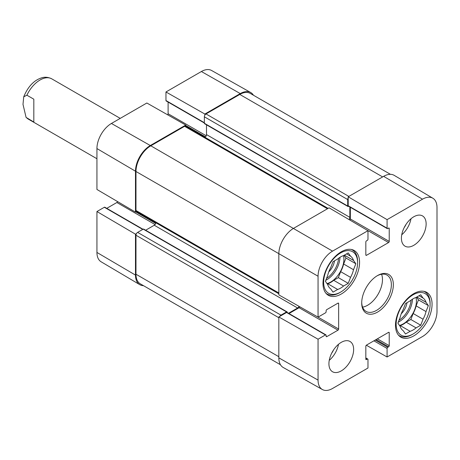 <?xml version="1.0" encoding="UTF-8"?>
<svg xmlns="http://www.w3.org/2000/svg" width="460" height="460" viewBox="0 0 460 460"><rect width="100%" height="100%" fill="white"/><g stroke="black" fill="none" stroke-linecap="round" stroke-linejoin="round"><path stroke-width="0.69" d="M365.832 357.92L367.776 359.041A0.931 0.54 120 0 1 367.971 359.473L367.971 368.023L332.546 388.476A20.493 11.833 -60 0 1 322.362 389.522A20.493 11.833 -60 0 1 318.055 380.109L318.055 339.204L278.829 316.946L278.829 357.851A20.97 12.109 120 0 0 283.239 367.494L322.362 389.522M432.82 198.208L394.174 175.346A20.97 12.109 120 0 0 383.623 176.347L348.197 196.799L387.084 219.638L422.51 199.191A20.493 11.833 -60 0 1 432.82 198.208A20.493 11.833 -60 0 1 437 207.552L437 311.437A20.493 11.833 -60 0 1 422.51 336.536L387.084 356.989L366.332 345.218M318.055 276.224A20.493 11.833 -60 0 1 332.546 251.131L367.971 230.678L329.084 207.834L293.658 228.286A20.97 12.109 120 0 0 278.829 253.972L278.829 294.877L318.055 317.13L318.055 276.224L135.976 171.494L135.976 210.496A2.329 1.345 120 0 0 136.459 211.565L278.829 293.762M387.084 219.638L387.084 228.194A0.931 0.54 120 0 0 387.28 228.62A0.931 0.54 120 0 0 387.745 228.574L388.568 228.097A0.931 0.54 -60 0 1 389.034 228.051A0.931 0.54 -60 0 1 389.229 228.476L389.229 241.414A0.931 0.54 -60 0 1 388.568 242.558L366.488 255.306A0.931 0.54 -60 0 1 366.022 255.352A0.931 0.54 -60 0 1 365.832 254.92L365.832 241.983A0.931 0.54 -60 0 1 366.488 240.844L367.31 240.367A0.931 0.54 120 0 0 367.971 239.229L367.971 230.678M387.28 228.62L348.392 206.166A0.931 0.54 -60 0 1 348.197 205.741L348.197 196.799M349.818 220.012A0.931 0.54 120 0 0 350.342 218.966L350.342 207.293M367.776 359.041A0.931 0.54 120 0 0 367.31 359.093L366.488 359.565A0.931 0.54 -60 0 1 366.022 359.611A0.931 0.54 -60 0 1 365.832 359.185L365.832 346.248A0.931 0.54 -60 0 1 366.488 345.103L388.568 332.361A0.931 0.54 -60 0 1 389.034 332.315A0.931 0.54 -60 0 1 389.229 332.741L389.229 345.678A0.931 0.54 -60 0 1 388.568 346.817L387.745 347.294A0.931 0.54 120 0 0 387.084 348.438L387.084 356.989M318.055 317.13L325.461 312.858A0.931 0.54 120 0 0 326.123 311.713L326.123 310.764A0.931 0.54 -60 0 1 326.778 309.62L337.985 303.151A0.931 0.54 -60 0 1 338.451 303.105A0.931 0.54 -60 0 1 338.641 303.537L338.641 329.026A0.931 0.54 -60 0 1 337.985 330.171L326.778 336.639A0.931 0.54 -60 0 1 326.312 336.685A0.931 0.54 -60 0 1 326.123 336.26L326.123 335.305A0.931 0.54 120 0 0 325.927 334.88A0.931 0.54 120 0 0 325.461 334.926L318.055 339.204M278.829 316.946L286.574 312.478A0.931 0.54 -60 0 1 287.04 312.432L325.927 334.88M288.989 313.553L299.098 307.723A0.931 0.54 120 0 0 299.742 306.74M362.595 307.136A20.97 12.109 120 0 0 382.473 279.559A20.97 12.109 120 0 0 381.587 274.246M401.419 238.182A17.474 10.091 -60 0 1 409.049 220.593A17.474 10.091 -60 0 1 422.516 215.912A17.474 10.091 -60 0 1 422.516 236.089A17.474 10.091 -60 0 1 405.041 246.18A17.474 10.091 -60 0 1 401.419 238.182M328.923 363.751A17.474 10.091 -60 0 1 336.547 346.161A17.474 10.091 -60 0 1 350.02 341.481A17.474 10.091 -60 0 1 350.02 361.663A17.474 10.091 -60 0 1 332.54 371.755A17.474 10.091 -60 0 1 328.923 363.751M322.989 283.464A25.863 14.933 -60 0 1 334.282 257.433A25.863 14.933 -60 0 1 354.211 250.505A25.863 14.933 -60 0 1 354.211 280.37A25.863 14.933 -60 0 1 328.348 295.303A25.863 14.933 -60 0 1 322.989 283.464M395.491 325.318A25.863 14.933 -60 0 1 406.778 299.287A25.863 14.933 -60 0 1 426.707 292.359A25.863 14.933 -60 0 1 426.707 322.224A25.863 14.933 -60 0 1 400.844 337.163A25.863 14.933 -60 0 1 395.491 325.318M393.346 284.7A22.367 12.915 120 0 0 377.528 275.569A22.367 12.915 120 0 0 361.709 302.962A22.367 12.915 120 0 0 377.528 312.098A22.367 12.915 120 0 0 393.346 284.7M377.027 275.868A20.97 12.109 -60 0 1 387.027 275.097A20.97 12.109 -60 0 1 391.368 284.7A20.97 12.109 -60 0 1 382.214 305.802A20.97 12.109 -60 0 1 366.056 311.42A20.97 12.109 -60 0 1 361.721 302.381M329.239 360.347A17.474 10.091 120 0 0 338.491 344.327M401.741 234.772A17.474 10.091 120 0 0 410.987 218.759M331.648 353.24A12.431 7.176 120 0 0 333.54 349.962M404.144 227.671A12.431 7.176 120 0 0 406.036 224.394M340.618 292.117A24 13.857 -60 0 1 323.65 282.319A24 13.857 -60 0 1 340.618 252.925A24 13.857 -60 0 1 357.592 262.723A24 13.857 -60 0 1 340.618 292.117L339.629 292.686A25.398 14.662 -60 0 1 326.933 293.946A25.398 14.662 -60 0 1 325.979 293.308M351.302 249.452A25.398 14.662 -60 0 1 352.331 249.952A25.398 14.662 -60 0 1 357.592 261.585L357.592 262.723M350.554 256.208A19.107 11.034 -60 0 1 353.516 260.429L355.839 263.735L353.516 269.721L343.631 264.011A19.107 11.034 -60 0 1 340.664 271.659L350.554 277.363L348.231 283.348L343.585 286.028A19.107 11.034 -60 0 1 337.651 289.455L333.011 292.135L330.688 288.834A19.107 11.034 -60 0 1 327.721 284.613L325.398 281.307L327.721 275.321A19.107 11.034 -60 0 1 330.688 267.68L333.011 261.694L337.651 259.014A19.107 11.034 -60 0 1 343.585 255.587L348.231 252.908L350.554 256.208L346.529 253.891M353.516 269.721A19.107 11.034 -60 0 1 350.554 277.363M343.631 264.011L345.954 258.025L344.051 255.317M327.301 284.015L327.767 283.745L337.651 289.455M343.585 286.028L333.701 280.324A19.107 11.034 -60 0 1 327.767 283.745M333.701 280.324L338.341 277.639L340.664 271.659M343.493 255.622A18.642 10.764 -60 0 1 343.913 259.204A18.642 10.764 -60 0 1 326.985 283.573M344.356 255.145L353.516 260.429M355.839 263.735L345.954 258.025M348.231 283.348L338.341 277.639M328.756 271.912A11.966 6.906 120 0 0 334.478 260.849M413.12 333.977A24 13.857 -60 0 1 396.146 324.179A24 13.857 -60 0 1 413.12 294.785A24 13.857 -60 0 1 430.088 304.583A24 13.857 -60 0 1 413.12 333.977L412.131 334.546A25.398 14.662 -60 0 1 399.429 335.806A25.398 14.662 -60 0 1 398.481 335.167M423.804 291.306A25.398 14.662 -60 0 1 424.827 291.812A25.398 14.662 -60 0 1 430.088 303.439L430.088 304.583M423.05 298.068A19.107 11.034 -60 0 1 426.017 302.289L428.341 305.589L426.017 311.575L416.133 305.871A19.107 11.034 -60 0 1 413.166 313.513L423.05 319.223L420.728 325.209L416.081 327.888A19.107 11.034 -60 0 1 410.153 331.315L405.507 333.994L403.184 330.688A19.107 11.034 -60 0 1 400.217 326.473L397.9 323.167L400.217 317.181A19.107 11.034 -60 0 1 403.184 309.54L405.507 303.554L410.153 300.869A19.107 11.034 -60 0 1 416.081 297.447L420.728 294.762L423.05 298.068L419.031 295.745M426.017 311.575A19.107 11.034 -60 0 1 423.05 319.223M416.133 305.871L418.45 299.885L416.553 297.177M399.797 325.875L400.269 325.605L410.153 331.315M416.081 327.888L406.197 322.178A19.107 11.034 -60 0 1 400.269 325.605M406.197 322.178L410.843 319.499L413.166 313.513M415.989 297.476A18.642 10.764 -60 0 1 416.415 301.064A18.642 10.764 -60 0 1 399.487 325.427M416.858 296.999L426.017 302.289M428.341 305.589L418.45 299.885M420.728 325.209L410.843 319.499M401.252 313.772A11.966 6.906 120 0 0 406.973 302.709M136.447 233.628L135.481 234.186L96.933 211.537L104.34 207.264A0.931 0.54 -60 0 1 104.805 207.218L143.002 229.27M143.503 285.671A20.97 12.109 -60 0 1 139.76 284.654A20.97 12.109 -60 0 1 135.481 275.091L135.481 234.186M204.355 123.01L166.158 100.959A0.931 0.54 -60 0 1 165.962 100.527L165.962 91.977L204.849 114.04L240.275 93.587A20.97 12.109 -60 0 1 250.694 92.506A20.97 12.109 -60 0 1 253.448 95.237M204.849 114.04L204.849 115.149M185.736 126.189L185.736 125.074L146.849 103.011L111.423 123.464A20.493 11.833 120 0 0 96.933 148.563L96.933 189.468L135.481 212.117L135.481 171.212A20.97 12.109 -60 0 1 150.311 145.527L185.736 125.074M135.481 212.117L136.447 211.56M106.754 208.345L116.863 202.509A0.931 0.54 120 0 0 117.507 201.555M167.601 114.781A0.931 0.54 120 0 0 168.107 113.752L168.107 102.08M250.694 92.506L211.571 70.478A20.493 11.833 120 0 0 201.388 71.524L165.962 91.977M96.933 211.537L96.933 252.448A20.493 11.833 120 0 0 101.12 261.792L139.76 284.654M390.436 174.328L250.269 93.403A20.97 12.109 120 0 0 239.781 94.438L206.005 113.942A2.329 1.345 120 0 0 204.355 116.794L204.355 123.263A0.931 0.54 120 0 0 204.55 123.694L347.898 206.454A0.931 0.54 -60 0 1 347.702 206.028L347.702 199.559A2.329 1.345 -60 0 1 348.197 197.915M279.795 316.388A2.329 1.345 -60 0 1 280.974 315.14L286.574 311.909A0.931 0.54 -60 0 1 287.04 311.857L143.692 229.097A0.931 0.54 120 0 0 143.227 229.143L137.626 232.38A2.329 1.345 120 0 0 135.976 235.232L135.976 274.235A20.97 12.109 120 0 0 140.317 283.837L280.485 364.763M155.882 222.778A2.329 1.345 -60 0 1 154.267 225.245L145.642 230.224M328.118 208.391L185.748 126.195A2.329 1.345 120 0 0 184.581 126.31L150.805 145.809A20.97 12.109 120 0 0 135.976 171.494M206.5 124.815L206.5 134.584A2.329 1.345 -60 0 1 205.028 137.327M287.04 311.857A0.931 0.54 -60 0 1 287.236 312.288L287.236 312.541M288.495 313.272L297.614 308.004A2.329 1.345 120 0 0 299.006 306.325M348.979 219.523A2.329 1.345 120 0 0 349.847 217.35L349.847 207.006M348.858 206.12L348.364 206.408A0.931 0.54 -60 0 1 347.898 206.454M33.822 122.026L26.082 117.398L23 104.368L23.724 96.818L26.898 95.203L33.822 99.199L33.822 122.026M278.829 357.851L318.055 380.109M383.623 176.347L422.51 199.191M150.805 145.809L332.546 251.131M348.197 205.741L387.084 228.194M388.568 228.097L389.229 228.476M350.342 218.966L389.229 241.414M365.832 254.92L366.488 255.306M366.879 230.034L388.568 242.558M365.832 359.185L366.488 359.565M365.832 358.236L367.31 359.093M373.905 340.825L387.084 348.438M375.222 340.066L387.745 347.294M376.044 339.589L388.568 346.817M377.361 338.83L389.229 345.678M388.568 332.361L389.229 332.741M286.574 312.478L325.461 334.926M326.123 336.26L326.778 336.639M299.098 307.723L337.985 330.171M316.888 316.468L338.641 329.026M337.985 303.151L338.641 303.537M339.957 257.324A18.642 10.764 -60 0 1 325.801 280.272M338.589 258.267A17.71 10.223 -60 0 1 326.542 278.358M412.453 299.178A18.642 10.764 -60 0 1 398.297 322.132M411.091 300.127A17.71 10.223 -60 0 1 399.044 320.217M155.71 223.416L135.809 211.928M155.054 224.555L116.863 202.509M142.732 229.431L104.34 207.264M205.528 136.879L185.736 125.453M206.235 135.763L168.107 113.752M204.355 122.693L165.962 100.527M135.481 171.212L96.933 148.563M240.275 93.587L201.388 71.524M135.481 275.091L96.933 252.448M150.311 145.527L111.423 123.464M278.829 356.713L135.976 274.235M278.829 317.71L135.976 235.232M280.974 315.14L137.626 232.38M286.574 311.909L143.227 229.143M297.614 308.004L154.267 225.245M278.829 292.974L135.976 210.496M327.44 208.782L184.581 126.31M349.847 217.35L206.5 134.584M347.702 206.028L204.355 123.263M347.702 199.559L204.355 116.794M348.858 196.42L206.005 113.942M239.781 94.438L382.634 176.916M26.898 118.036A23.305 13.455 120 0 0 28.428 119.186L26.088 117.403M23.724 96.818C28.031 86.451 34.126 80.086 41.992 77.734C42.654 77.579 46.402 76.228 51.733 78.827A23.305 13.455 120 0 0 40.083 79.982A23.305 13.455 120 0 0 26.898 95.203M352.331 249.952L351.532 249.492M326.933 293.946L326.134 293.486M424.827 291.812L424.034 291.352M399.429 335.806L398.636 335.346M28.428 119.186L96.933 158.74M51.733 78.827L120.238 118.381"/></g></svg>
